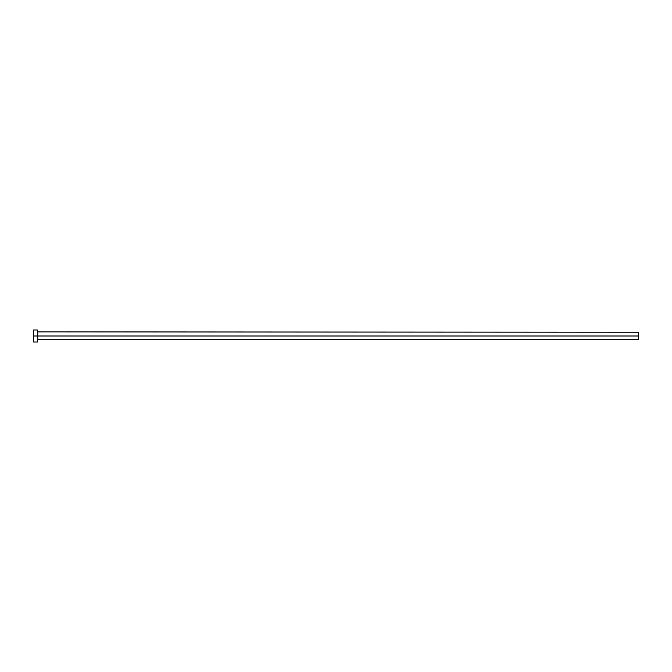 <?xml version="1.0" encoding="UTF-8"?>
<svg xmlns="http://www.w3.org/2000/svg" width="672" height="672" viewBox="0 0 672 672"><rect width="100%" height="100%" fill="white"/><g stroke="black" fill="none" stroke-linecap="round" stroke-linejoin="round"><path stroke-width="1.01" d="M33.6 342.014L33.6 329.986L33.6 336L638.4 336L638.4 339.755L638.4 336L37.733 336L37.733 332.245L37.733 336L33.6 336L33.6 342.014L37.355 342.014L37.355 329.986L37.355 342.014M37.355 340.133L37.733 336L37.733 339.755L638.4 339.755M638.4 336L638.4 332.245L638.4 336M638.4 332.245L37.355 331.867M33.6 329.986L37.355 329.986"/></g></svg>
